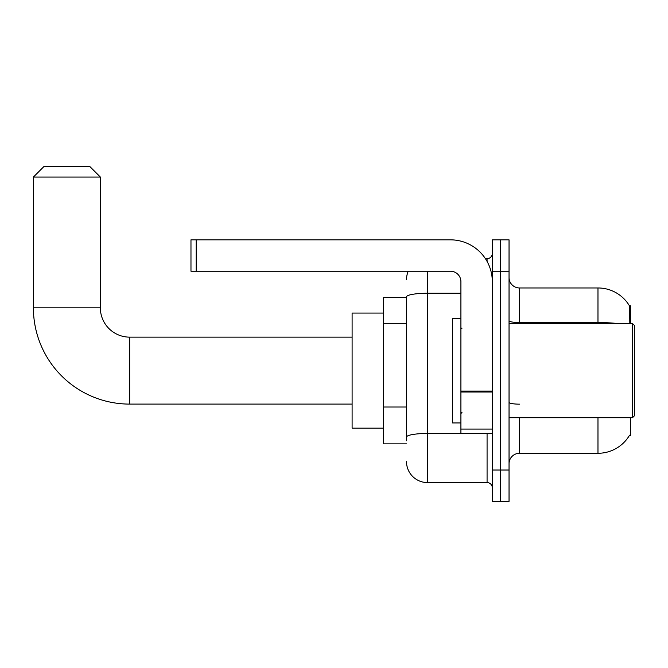 <?xml version="1.0" encoding="UTF-8"?>
<svg xmlns="http://www.w3.org/2000/svg" width="668" height="668" viewBox="0 0 668 668"><rect width="100%" height="100%" fill="white"/><g stroke="black" fill="none" stroke-linecap="round" stroke-linejoin="round"><path stroke-width="1" d="M630.417 323.537L630.417 305.752L629.465 305.877A36.623 36.623 0 0 0 597.977 287.966A36.623 36.623 0 0 1 629.39 305.752A36.623 36.623 0 0 0 597.977 287.966L519.504 287.966A10.463 10.463 0 0 1 509.041 277.504A10.463 10.463 0 0 0 519.504 287.966L519.504 323.537M630.417 417.7L630.417 435.494L629.573 435.177A36.623 36.623 0 0 1 597.977 453.28A36.623 36.623 0 0 0 629.39 435.494M406.511 297.377L383.49 297.377L383.49 443.861L406.511 443.861M509.041 463.742A10.463 10.463 0 0 1 519.504 453.28L597.977 453.28L597.977 417.7M500.674 470.021L500.674 501.409L509.041 501.409L509.041 470.021L500.674 470.021L500.674 501.409L492.308 501.409L492.308 470.021L500.674 470.021L500.674 271.225L500.674 470.021M492.308 470.021L492.308 239.837L500.674 239.837L500.674 271.225L500.674 239.837L509.041 239.837L509.041 470.021M629.214 323.537L629.465 305.877A36.623 36.623 0 0 0 597.977 287.966L597.977 322.544L519.504 322.544A10.463 1.82 0 0 1 509.041 320.732M406.511 440.721L406.511 296.884A20.925 3.632 180 0 1 427.436 293.252L460.912 293.252M427.436 271.225L427.436 482.572L487.072 482.572L487.072 433.398M485.402 258.666L487.072 258.666A5.235 5.235 0 0 0 492.308 253.439M492.308 487.807A5.235 5.235 0 0 0 487.072 482.572M406.511 279.591A20.925 20.925 0 0 1 408.257 271.225M427.436 482.572A20.925 20.925 0 0 1 406.511 461.646M352.103 404.098L129.659 404.098A96.259 96.259 0 0 1 33.4 307.839L33.4 177.053L43.863 166.591L89.896 166.591L100.359 177.053L33.4 177.053M129.659 404.098L129.659 337.14A29.3 29.3 0 0 1 100.359 307.839L100.359 177.053M383.49 313.075L352.103 313.075L352.103 428.163L383.49 428.163M492.308 433.398L460.912 433.398L460.912 391.089L492.308 391.089M492.308 281.687A41.85 41.85 0 0 0 450.449 239.837L196.2 239.837L196.2 271.225L450.449 271.225A10.463 10.463 0 0 1 460.912 281.687L460.912 391.089M196.2 271.225L190.973 271.225L190.973 239.837L196.2 239.837M632.504 323.537L634.6 325.633L634.6 415.613L632.504 417.7L632.504 323.537L509.041 323.537M460.912 318.302L452.545 318.302L452.545 422.936L460.912 422.936M406.511 323.32L383.49 323.32M406.511 407.021L383.49 407.021M519.504 417.7L519.504 453.28M617.599 323.537A36.623 6.363 180 0 0 597.977 322.544L597.977 323.537M509.041 271.225L492.308 271.225M519.504 404.157A10.463 1.82 -0 0 1 509.041 402.345M488.892 433.398A5.235 0.91 0 0 1 487.072 433.457L427.436 433.457A20.925 3.632 180 0 0 406.511 437.089M487.072 261.422L487.072 258.666M33.4 307.839L100.359 307.839M492.308 391.999L460.912 391.999M460.912 429.073L492.308 429.073M352.103 337.14L129.659 337.14M509.041 417.7L632.504 417.7M461.964 328.765L460.912 327.721M461.964 412.473L460.912 413.517"/></g></svg>
